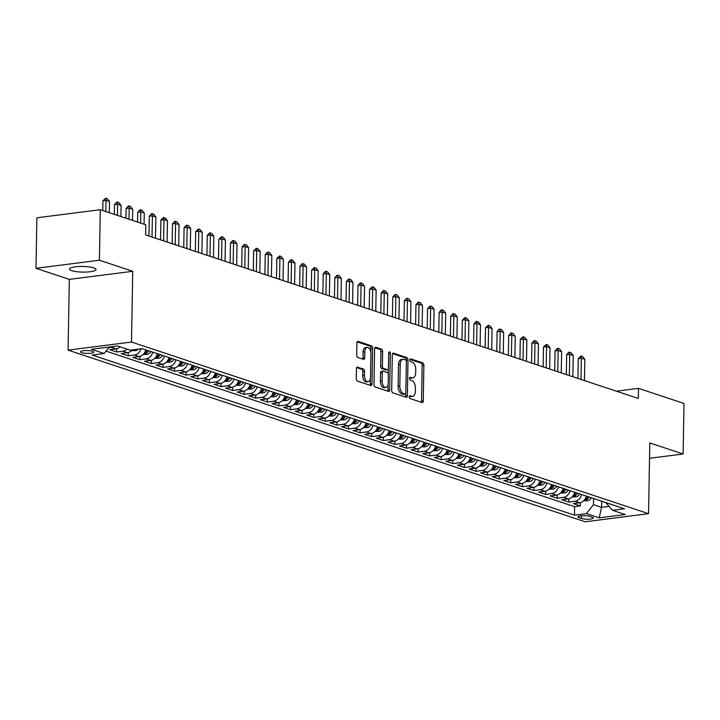 <?xml version="1.0" encoding="UTF-8"?>
<svg xmlns="http://www.w3.org/2000/svg" width="720" height="720" viewBox="0 0 720 720"><rect width="100%" height="100%" fill="white"/><g stroke="black" fill="none" stroke-linecap="round" stroke-linejoin="round"><path stroke-width="1.08" d="M409.221 396.882A1.422 0.783 82.7 0 0 409.995 398.538L422.082 402.552A2.034 1.116 82.7 0 0 422.379 402.579A2.034 1.116 82.7 0 0 423.261 400.941L423.882 365.229A2.034 1.116 82.7 0 0 422.775 362.871L410.688 358.857A1.422 0.783 82.7 0 0 410.481 358.83A1.422 0.783 82.7 0 0 409.869 359.982A1.422 0.783 82.7 0 0 410.634 361.629L412.2 362.151A6.498 3.582 82.7 0 1 415.737 369.711L415.683 372.681A6.498 3.582 82.7 0 1 412.866 377.919A6.498 3.582 82.7 0 1 411.93 377.82L410.364 377.307A1.422 0.783 82.7 0 0 410.157 377.28A1.422 0.783 82.7 0 0 409.545 378.432A1.422 0.783 82.7 0 0 410.319 380.079L411.876 380.601A6.498 3.582 82.7 0 1 415.413 388.161L415.359 391.14A6.498 3.582 82.7 0 1 412.542 396.378A6.498 3.582 82.7 0 1 411.606 396.279L410.04 395.757A1.422 0.783 82.7 0 0 409.842 395.739A1.422 0.783 82.7 0 0 409.221 396.882M71.802 270.675A13.239 2.826 -179 0 0 86.625 272.043A13.239 2.826 -179 0 0 96.012 269.505A13.239 2.826 -179 0 0 93.735 267.876A13.239 2.826 -179 0 0 78.912 266.508A13.239 2.826 -179 0 0 69.534 269.046A13.239 2.826 -179 0 0 71.802 270.675M81.657 352.665A6.624 1.413 -179 0 0 89.064 353.349A6.624 1.413 -179 0 0 93.762 352.08A6.624 1.413 -179 0 0 92.619 351.261A6.624 1.413 -179 0 0 85.212 350.577A6.624 1.413 -179 0 0 80.514 351.846A6.624 1.413 -179 0 0 81.657 352.665M357.633 367.083A2.034 1.116 82.7 0 0 357.345 367.056A2.034 1.116 82.7 0 0 356.463 368.694L356.292 378.711A2.034 1.116 82.7 0 0 357.39 381.069L370.818 385.533A2.034 1.116 82.7 0 0 371.115 385.56A2.034 1.116 82.7 0 0 371.988 383.922L372.618 348.21A2.034 1.116 82.7 0 0 371.511 345.852L358.083 341.388A2.034 1.116 82.7 0 0 357.795 341.361A2.034 1.116 82.7 0 0 356.913 342.999L356.697 355.104A2.034 1.116 82.7 0 0 357.804 357.462L363.555 359.37A2.034 1.116 82.7 0 0 363.843 359.397A2.034 1.116 82.7 0 0 364.725 357.768L364.824 351.765A5.436 2.988 82.7 0 1 367.182 347.382A5.436 2.988 82.7 0 1 370.917 353.781L370.503 377.298A5.436 2.988 82.7 0 1 368.154 381.672A5.436 2.988 82.7 0 1 364.419 375.273L364.482 371.358A2.034 1.116 82.7 0 0 363.384 368.991L357.066 367.155M132.732 271.296L99.405 260.226L100.287 209.7L36.882 217.791L36 268.317L69.327 279.387L68.094 350.127L131.499 342.036L132.732 271.296L69.327 279.387M649.521 458.289L683.118 453.996L649.791 442.935L648.549 513.675L131.499 342.036M683.118 453.996L684 403.47L638.496 388.359L616.383 391.185M100.287 209.7L145.782 224.802L145.611 234.909L638.316 398.466L638.496 388.359M391.68 390.456A2.034 1.116 82.7 0 0 392.778 392.823L406.206 397.278A2.034 1.116 82.7 0 0 406.503 397.305A2.034 1.116 82.7 0 0 407.385 395.676L408.006 359.964A2.034 1.116 82.7 0 0 406.899 357.597L393.471 353.142A2.034 1.116 82.7 0 0 393.183 353.106A2.034 1.116 82.7 0 0 392.301 354.744L391.68 390.456M388.512 391.401L375.084 386.946A2.034 1.116 82.7 0 1 373.986 384.588L374.607 348.876A2.034 1.116 82.7 0 1 375.489 347.238A2.034 1.116 82.7 0 1 375.777 347.265L381.528 349.173A2.034 1.116 82.7 0 1 382.626 351.54L382.374 366.021A2.034 1.116 82.7 0 0 383.481 368.379L387.288 369.648A2.034 1.116 82.7 0 0 387.585 369.675A2.034 1.116 82.7 0 0 388.467 368.037L388.728 352.962A1.422 0.783 82.7 0 1 389.349 351.819A1.422 0.783 82.7 0 1 390.321 353.493L389.691 389.799A2.034 1.116 82.7 0 1 388.809 391.437A2.034 1.116 82.7 0 1 388.512 391.401M113.85 346.419A8.28 6.678 108.4 0 1 111.267 347.337L115.902 348.876L109.647 349.677L116.604 351.981L116.667 348.732M126.936 349.11A8.28 6.678 108.4 0 1 122.859 351.189L127.494 352.728L121.239 353.52L128.196 355.833L128.259 352.575M141.012 348.813A8.28 6.678 108.4 0 1 134.451 355.032L139.095 356.571L132.84 357.372L139.788 359.685L139.851 356.427M152.748 352.161A8.28 6.678 108.4 0 1 146.043 358.884L150.687 360.423L144.432 361.224L151.389 363.528L151.443 360.279M164.34 356.013A8.28 6.678 108.4 0 1 157.644 362.736L162.279 364.275L156.024 365.067L162.981 367.38L163.035 364.122M175.932 359.856A8.28 6.678 108.4 0 1 169.236 366.579L173.871 368.118L167.616 368.919L174.573 371.223L174.627 367.974M187.524 363.708A8.28 6.678 108.4 0 1 180.828 370.431L185.463 371.97L179.208 372.771L186.165 375.075L186.219 371.826M199.116 367.551A8.28 6.678 108.4 0 1 192.42 374.274L197.055 375.813L190.8 376.614L197.757 378.927L197.811 375.669M210.708 371.403A8.28 6.678 108.4 0 1 204.012 378.126L208.647 379.665L202.392 380.466L209.349 382.77L209.412 379.521M222.3 375.255A8.28 6.678 108.4 0 1 215.604 381.978L220.239 383.517L213.993 384.309L220.941 386.622L221.004 383.364M233.892 379.098A8.28 6.678 108.4 0 1 227.196 385.821L231.84 387.36L225.585 388.161L232.542 390.474L232.596 387.216M245.493 382.95A8.28 6.678 108.4 0 1 238.788 389.673L243.432 391.212L237.177 392.013L244.134 394.317L244.188 391.068M257.085 386.793A8.28 6.678 108.4 0 1 250.389 393.516L255.024 395.055L248.769 395.856L255.726 398.169L255.78 394.911M268.677 390.645A8.28 6.678 108.4 0 1 261.981 397.368L266.616 398.907L260.361 399.708L267.318 402.012L267.372 398.763M280.269 394.497A8.28 6.678 108.4 0 1 273.573 401.22L278.208 402.759L271.953 403.551L278.91 405.864L278.964 402.606M291.861 398.34A8.28 6.678 108.4 0 1 285.165 405.063L289.8 406.602L283.545 407.403L290.502 409.716L290.556 406.458M303.453 402.192A8.28 6.678 108.4 0 1 296.757 408.915L301.392 410.454L295.137 411.255L302.094 413.559L302.157 410.31M315.045 406.035A8.28 6.678 108.4 0 1 308.349 412.758L312.993 414.297L306.738 415.098L313.686 417.411L313.749 414.153M326.646 409.887A8.28 6.678 108.4 0 1 319.941 416.61L324.585 418.149L318.33 418.95L325.287 421.254L325.341 418.005M338.238 413.739A8.28 6.678 108.4 0 1 331.542 420.462L336.177 422.001L329.922 422.793L336.879 425.106L336.933 421.848M349.83 417.582A8.28 6.678 108.4 0 1 343.134 424.305L347.769 425.844L341.514 426.645L348.471 428.958L348.525 425.7M361.422 421.434A8.28 6.678 108.4 0 1 354.726 428.157L359.361 429.696L353.106 430.497L360.063 432.801L360.117 429.552M373.014 425.286A8.28 6.678 108.4 0 1 366.318 432L370.953 433.548L364.698 434.34L371.655 436.653L371.709 433.395M384.606 429.129A8.28 6.678 108.4 0 1 377.91 435.852L382.545 437.391L376.29 438.192L383.247 440.496L383.31 437.247M396.198 432.981A8.28 6.678 108.4 0 1 389.502 439.704L394.137 441.243L387.882 442.035L394.839 444.348L394.902 441.09M407.79 436.824A8.28 6.678 108.4 0 1 401.094 443.547L405.738 445.086L399.483 445.887L406.44 448.2L406.494 444.942M419.391 440.676A8.28 6.678 108.4 0 1 412.686 447.399L417.33 448.938L411.075 449.739L418.032 452.043L418.086 448.794M430.983 444.528A8.28 6.678 108.4 0 1 424.287 451.251L428.922 452.79L422.667 453.582L429.624 455.895L429.678 452.637M442.575 448.371A8.28 6.678 108.4 0 1 435.879 455.094L440.514 456.633L434.259 457.434L441.216 459.738L441.27 456.489M454.167 452.223A8.28 6.678 108.4 0 1 447.471 458.946L452.106 460.485L445.851 461.277L452.808 463.59L452.862 460.341M465.759 456.066A8.28 6.678 108.4 0 1 459.063 462.789L463.698 464.328L457.443 465.129L464.4 467.442L464.454 464.184M477.351 459.918A8.28 6.678 108.4 0 1 470.655 466.641L475.29 468.18L469.035 468.981L475.992 471.285L476.055 468.036M488.943 463.77A8.28 6.678 108.4 0 1 482.247 470.493L486.882 472.032L480.636 472.824L487.584 475.137L487.647 471.879M500.535 467.613A8.28 6.678 108.4 0 1 493.839 474.336L498.483 475.875L492.228 476.676L499.185 478.98L499.239 475.731M512.136 471.465A8.28 6.678 108.4 0 1 505.431 478.188L510.075 479.727L503.82 480.528L510.777 482.832L510.831 479.583M523.728 475.308A8.28 6.678 108.4 0 1 517.032 482.031L521.667 483.57L515.412 484.371L522.369 486.684L522.423 483.426M535.32 479.16A8.28 6.678 108.4 0 1 528.624 485.883L533.259 487.422L527.004 488.223L533.961 490.527L534.015 487.278M546.912 483.012A8.28 6.678 108.4 0 1 540.216 489.735L544.851 491.274L538.596 492.066L545.553 494.379L545.607 491.121M558.504 486.855A8.28 6.678 108.4 0 1 551.808 493.578L556.443 495.117L550.188 495.918L557.145 498.231L557.208 494.973M570.096 490.707A8.28 6.678 108.4 0 1 563.4 497.43L568.035 498.969L561.78 499.77L568.737 502.074L574.992 501.273A8.28 6.678 -71.6 0 0 581.688 494.55M568.8 498.825L568.737 502.074M592.236 517.194L589.68 516.348A6.417 1.368 -179 0 0 582.498 515.682A6.417 1.368 -179 0 0 577.953 516.915A6.417 1.368 -179 0 0 579.06 517.698L581.607 518.544A6.417 1.368 -179 0 0 588.789 519.21A6.417 1.368 -179 0 0 593.334 517.977A6.417 1.368 -179 0 0 592.236 517.194M68.094 350.127L585.153 521.775L648.549 513.675M109.242 347.004L104.166 353.52L92.169 355.05L574.443 515.142L586.44 513.612L593.433 504.657L593.541 498.492M104.166 353.52L91.413 349.281L117.459 345.96L130.212 350.19L142.2 348.66L624.483 508.761L612.486 510.291L625.239 514.521L599.193 517.851L586.44 513.612M106.038 351.117L574.596 506.655L580.329 505.926L573.381 503.613L579.636 502.812A8.28 6.678 -71.6 0 0 586.332 496.098M563.4 497.43L557.145 498.231M551.808 493.578L545.553 494.379M540.216 489.735L533.961 490.527M528.624 485.883L522.369 486.684M517.032 482.031L510.777 482.832M505.431 478.188L499.185 478.98M493.839 474.336L487.584 475.137M482.247 470.493L475.992 471.285M470.655 466.641L464.4 467.442M459.063 462.789L452.808 463.59M447.471 458.946L441.216 459.738M435.879 455.094L429.624 455.895M424.287 451.251L418.032 452.043M412.686 447.399L406.44 448.2M401.094 443.547L394.839 444.348M389.502 439.704L383.247 440.496M377.91 435.852L371.655 436.653M366.318 432L360.063 432.801M354.726 428.157L348.471 428.958M343.134 424.305L336.879 425.106M331.542 420.462L325.287 421.254M319.941 416.61L313.686 417.411M308.349 412.758L302.094 413.559M296.757 408.915L290.502 409.716M285.165 405.063L278.91 405.864M273.573 401.22L267.318 402.012M261.981 397.368L255.726 398.169M250.389 393.516L244.134 394.317M238.788 389.673L232.542 390.474M227.196 385.821L220.941 386.622M215.604 381.978L209.349 382.77M204.012 378.126L197.757 378.927M192.42 374.274L186.165 375.075M180.828 370.431L174.573 371.223M169.236 366.579L162.981 367.38M157.644 362.736L151.389 363.528M146.043 358.884L139.788 359.685M134.451 355.032L128.196 355.833M122.859 351.189L116.604 351.981M111.267 347.337L108.738 347.661M593.433 504.657L601.551 507.348L608.877 506.412M601.659 501.183L601.551 507.348L599.193 517.851M605.781 502.551L612.486 510.291M99.405 260.226L36 268.317M580.392 502.668L580.329 505.926M574.596 506.655L574.443 515.142M568.035 498.969A8.28 6.678 -71.6 0 0 574.74 492.246M556.443 495.117A8.28 6.678 -71.6 0 0 563.139 488.394M544.851 491.274A8.28 6.678 -71.6 0 0 551.547 484.551M533.259 487.422A8.28 6.678 -71.6 0 0 539.955 480.699M521.667 483.57A8.28 6.678 -71.6 0 0 528.363 476.847M510.075 479.727A8.28 6.678 -71.6 0 0 516.771 473.004M498.483 475.875A8.28 6.678 -71.6 0 0 505.179 469.152M486.882 472.032A8.28 6.678 -71.6 0 0 493.587 465.309M475.29 468.18A8.28 6.678 -71.6 0 0 481.986 461.457M463.698 464.328A8.28 6.678 -71.6 0 0 470.394 457.605M452.106 460.485A8.28 6.678 -71.6 0 0 458.802 453.762M440.514 456.633A8.28 6.678 -71.6 0 0 447.21 449.91M428.922 452.79A8.28 6.678 -71.6 0 0 435.618 446.067M417.33 448.938A8.28 6.678 -71.6 0 0 424.026 442.215M405.738 445.086A8.28 6.678 -71.6 0 0 412.434 438.363M394.137 441.243A8.28 6.678 -71.6 0 0 400.842 434.52M382.545 437.391A8.28 6.678 -71.6 0 0 389.241 430.668M370.953 433.548A8.28 6.678 -71.6 0 0 377.649 426.825M359.361 429.696A8.28 6.678 -71.6 0 0 366.057 422.973M347.769 425.844A8.28 6.678 -71.6 0 0 354.465 419.121M336.177 422.001A8.28 6.678 -71.6 0 0 342.873 415.278M324.585 418.149A8.28 6.678 -71.6 0 0 331.281 411.426M312.993 414.297A8.28 6.678 -71.6 0 0 319.689 407.583M301.392 410.454A8.28 6.678 -71.6 0 0 308.088 403.731M289.8 406.602A8.28 6.678 -71.6 0 0 296.496 399.879M278.208 402.759A8.28 6.678 -71.6 0 0 284.904 396.036M266.616 398.907A8.28 6.678 -71.6 0 0 273.312 392.184M255.024 395.055A8.28 6.678 -71.6 0 0 261.72 388.332M243.432 391.212A8.28 6.678 -71.6 0 0 250.128 384.489M231.84 387.36A8.28 6.678 -71.6 0 0 238.536 380.637M220.239 383.517A8.28 6.678 -71.6 0 0 226.944 376.794M208.647 379.665A8.28 6.678 -71.6 0 0 215.343 372.942M197.055 375.813A8.28 6.678 -71.6 0 0 203.751 369.09M185.463 371.97A8.28 6.678 -71.6 0 0 192.159 365.247M173.871 368.118A8.28 6.678 -71.6 0 0 180.567 361.395M162.279 364.275A8.28 6.678 -71.6 0 0 168.975 357.552M150.687 360.423A8.28 6.678 -71.6 0 0 157.383 353.7M139.095 356.571A8.28 6.678 -71.6 0 0 145.791 349.848M127.494 352.728A8.28 6.678 -71.6 0 0 132.228 349.938M115.902 348.876A8.28 6.678 -71.6 0 0 119.979 346.797L119.988 346.797M409.311 396.297L409.896 396.495A6.498 3.582 82.7 0 0 410.823 396.594L412.542 396.378M412.866 377.919L411.147 378.144A6.498 3.582 82.7 0 1 410.211 378.045L409.635 377.847M421.29 402.282A2.034 1.116 82.7 0 0 421.542 401.157L422.163 365.445A2.034 1.116 82.7 0 0 421.065 363.087L409.959 359.397M406.278 360.882L406.296 360.18A2.034 1.116 82.7 0 0 405.189 357.813L392.553 353.619M405.414 397.017A2.034 1.116 82.7 0 0 405.666 395.892L405.711 393.615M405.009 394.083A1.422 0.783 82.7 0 0 405.207 394.11A1.422 0.783 82.7 0 0 405.828 392.958L406.377 361.611A1.422 0.783 82.7 0 0 405.603 359.964L403.956 359.415A6.498 3.582 82.7 0 0 403.02 359.316A6.498 3.582 82.7 0 0 400.203 364.554L399.825 385.983A6.498 3.582 82.7 0 0 403.353 393.534L405.009 394.083L403.29 394.299A1.422 0.783 82.7 0 0 403.497 394.326A1.422 0.783 82.7 0 0 403.686 394.254M403.02 359.316L401.301 359.532A6.498 3.582 82.7 0 0 398.484 364.77L400.203 364.554M403.29 394.299L401.643 393.759A6.498 3.582 82.7 0 1 398.115 386.199L398.484 364.77M374.859 347.751L379.809 349.389L381.528 349.173M386.145 369.792A2.034 1.116 82.7 0 1 385.875 369.9A2.034 1.116 82.7 0 1 385.578 369.864L381.771 368.595A2.034 1.116 82.7 0 1 380.664 366.237L380.916 351.756A2.034 1.116 82.7 0 0 379.809 349.389M388.341 368.847L388.251 373.914M388.071 384.426L387.972 390.015L389.691 389.799M382.113 381.051A5.436 2.988 82.7 0 0 385.848 387.45A5.436 2.988 82.7 0 0 388.206 383.067L388.35 374.787A2.034 1.116 82.7 0 0 387.243 372.42L383.436 371.16A2.034 1.116 82.7 0 0 383.139 371.124A2.034 1.116 82.7 0 0 382.257 372.762L382.113 381.051L380.403 381.267A5.436 2.988 82.7 0 0 384.129 387.666L385.848 387.45M381.717 371.376A2.034 1.116 82.7 0 0 381.429 371.349A2.034 1.116 82.7 0 0 380.547 372.987L382.257 372.762M380.403 381.267L380.547 372.987M387.72 391.14A2.034 1.116 82.7 0 0 387.972 390.015M368.154 381.672L366.435 381.888A5.436 2.988 82.7 0 1 362.7 375.489L362.772 371.574A2.034 1.116 82.7 0 0 361.665 369.207L356.715 367.569M367.182 347.382L365.472 347.598A5.436 2.988 82.7 0 0 363.114 351.981L364.824 351.765M362.754 359.109A2.034 1.116 82.7 0 0 363.006 357.984L363.114 351.981M370.836 352.359L370.899 348.426A2.034 1.116 82.7 0 0 369.801 346.068L357.165 341.874M370.026 385.263A2.034 1.116 82.7 0 0 370.278 384.138L370.377 378.648M583.704 500.742L587.619 500.697A5.481 4.428 -71.6 0 0 591.39 497.772M587.799 496.584A5.481 4.428 108.4 0 1 585.315 499.086L586.71 499.545A5.481 4.428 -71.6 0 0 589.185 497.043M585.315 499.086L584.865 499.365M584.451 380.583L584.82 359.343L581.337 358.191L580.968 379.431M578.259 358.587L580.968 356.013L581.337 358.191L578.259 358.587L577.908 378.414M580.968 356.013L582.714 356.589L584.82 359.343M572.112 496.89L576.027 496.845A5.481 4.428 -71.6 0 0 579.798 493.929M576.198 492.732A5.481 4.428 108.4 0 1 573.723 495.234L575.118 495.702A5.481 4.428 -71.6 0 0 577.593 493.191M573.723 495.234L573.273 495.513M572.859 376.731L573.228 355.5L569.745 354.339L569.376 375.579M566.667 354.735L568.863 352.233L569.376 352.17L569.745 354.339L566.667 354.735L566.316 374.562M569.376 352.17L571.113 352.746L573.228 355.5M560.52 493.038L564.435 492.993A5.481 4.428 -71.6 0 0 568.206 490.077M564.606 488.88A5.481 4.428 108.4 0 1 562.131 491.391L563.517 491.85A5.481 4.428 -71.6 0 0 566.001 489.348M562.131 491.391L561.672 491.67M561.258 372.888L561.636 351.648L558.153 350.496L557.784 371.736M555.066 350.883L557.271 348.381L557.784 348.318L558.153 350.496L555.066 350.883L554.724 370.719M557.784 348.318L559.521 348.894L561.636 351.648M548.928 489.195L552.843 489.15A5.481 4.428 -71.6 0 0 556.614 486.225M553.014 485.037A5.481 4.428 108.4 0 1 550.539 487.539L551.925 488.007A5.481 4.428 -71.6 0 0 554.409 485.496M550.539 487.539L550.08 487.818M549.666 369.036L550.035 347.796L546.561 346.644L546.192 367.884M543.474 347.04L546.192 344.466L546.561 346.644L543.474 347.04L543.132 366.867M546.192 344.466L547.929 345.051L550.035 347.796M537.336 485.343L541.251 485.298A5.481 4.428 -71.6 0 0 545.013 482.382M541.422 481.185A5.481 4.428 108.4 0 1 538.947 483.696L540.333 484.155A5.481 4.428 -71.6 0 0 542.817 481.644M538.947 483.696L538.488 483.966M538.074 365.193L538.443 343.953L534.969 342.801L534.6 364.032M531.882 343.188L534.087 340.686L534.6 340.623L534.969 342.801L531.882 343.188L531.54 363.024M534.6 340.623L536.337 341.199L538.443 343.953M525.744 481.5L529.659 481.446A5.481 4.428 -71.6 0 0 533.421 478.53M529.83 477.342A5.481 4.428 108.4 0 1 527.355 479.844L528.741 480.303A5.481 4.428 -71.6 0 0 531.225 477.801M527.355 479.844L526.896 480.123M526.482 361.341L526.851 340.101L523.377 338.949L523.008 360.189M520.29 339.345L523.008 336.771L523.377 338.949L520.29 339.345L519.948 359.172M523.008 336.771L524.745 337.347L526.851 340.101M514.152 477.648L518.058 477.603A5.481 4.428 -71.6 0 0 521.829 474.687M518.238 473.49A5.481 4.428 108.4 0 1 515.754 475.992L517.149 476.46A5.481 4.428 -71.6 0 0 519.624 473.949M515.754 475.992L515.304 476.271M514.89 357.489L515.259 336.258L511.785 335.097L511.407 356.337M508.698 335.493L510.894 332.991L511.416 332.928L511.785 335.097L508.698 335.493L508.347 355.32M511.416 332.928L513.153 333.504L515.259 336.258M502.551 473.796L506.466 473.751A5.481 4.428 -71.6 0 0 510.237 470.835M506.646 469.638A5.481 4.428 108.4 0 1 504.162 472.149L505.557 472.608A5.481 4.428 -71.6 0 0 508.032 470.106M504.162 472.149L503.712 472.419M503.298 353.646L503.667 332.406L500.184 331.254L499.815 352.494M497.106 331.641L499.302 329.139L499.815 329.076L500.184 331.254L497.106 331.641L496.755 351.477M499.815 329.076L501.561 329.652L503.667 332.406M490.959 469.953L494.874 469.908A5.481 4.428 -71.6 0 0 498.645 466.983M495.054 465.795A5.481 4.428 108.4 0 1 492.57 468.297L493.965 468.765A5.481 4.428 -71.6 0 0 496.44 466.254M492.57 468.297L492.12 468.576M491.706 349.794L492.075 328.554L488.592 327.402L488.223 348.642M485.514 327.798L488.223 325.224L488.592 327.402L485.514 327.798L485.163 347.625M488.223 325.224L489.96 325.809L492.075 328.554M479.367 466.101L483.282 466.056A5.481 4.428 -71.6 0 0 487.053 463.14M483.453 461.943A5.481 4.428 108.4 0 1 480.978 464.454L482.373 464.913A5.481 4.428 -71.6 0 0 484.848 462.402M480.978 464.454L480.519 464.724M480.105 345.951L480.483 324.711L477 323.55L476.631 344.79M473.922 323.946L476.118 321.444L476.631 321.381L477 323.55L473.922 323.946L473.571 343.773M476.631 321.381L478.368 321.957L480.483 324.711M467.775 462.258L471.69 462.204A5.481 4.428 -71.6 0 0 475.461 459.288M471.861 458.1A5.481 4.428 108.4 0 1 469.386 460.602L470.772 461.061A5.481 4.428 -71.6 0 0 473.256 458.559M469.386 460.602L468.927 460.881M468.513 342.099L468.891 320.859L465.408 319.707L465.039 340.947M462.321 320.103L465.039 317.529L465.408 319.707L462.321 320.103L461.979 339.93M465.039 317.529L466.776 318.105L468.891 320.859M456.183 458.406L460.098 458.361A5.481 4.428 -71.6 0 0 463.86 455.436M460.269 454.248A5.481 4.428 108.4 0 1 457.794 456.75L459.18 457.218A5.481 4.428 -71.6 0 0 461.664 454.707M457.794 456.75L457.335 457.029M456.921 338.247L457.29 317.016L453.816 315.855L453.447 337.095M450.729 316.251L452.934 313.749L453.447 313.686L453.816 315.855L450.729 316.251L450.387 336.078M453.447 313.686L455.184 314.262L457.29 317.016M444.591 454.554L448.506 454.509A5.481 4.428 -71.6 0 0 452.268 451.593M448.677 450.396A5.481 4.428 108.4 0 1 446.202 452.907L447.588 453.366A5.481 4.428 -71.6 0 0 450.072 450.864M446.202 452.907L445.743 453.177M445.329 334.404L445.698 313.164L442.224 312.012L441.855 333.252M439.137 312.399L441.342 309.897L441.855 309.834L442.224 312.012L439.137 312.399L438.795 332.235M441.855 309.834L443.592 310.41L445.698 313.164M432.999 450.711L436.905 450.666A5.481 4.428 -71.6 0 0 440.676 447.741M437.085 446.553A5.481 4.428 108.4 0 1 434.601 449.055L435.996 449.514A5.481 4.428 -71.6 0 0 438.471 447.012M434.601 449.055L434.151 449.334M433.737 330.552L434.106 309.312L430.632 308.16L430.263 329.4M427.545 308.556L430.263 305.982L430.632 308.16L427.545 308.556L427.203 328.383M430.263 305.982L432 306.567L434.106 309.312M421.407 446.859L425.313 446.814A5.481 4.428 -71.6 0 0 429.084 443.898M425.493 442.701A5.481 4.428 108.4 0 1 423.009 445.212L424.404 445.671A5.481 4.428 -71.6 0 0 426.879 443.16M423.009 445.212L422.559 445.482M422.145 326.709L422.514 305.469L419.04 304.308L418.662 325.548M415.953 304.704L418.149 302.202L418.662 302.139L419.04 304.308L415.953 304.704L415.602 324.531M418.662 302.139L420.408 302.715L422.514 305.469M409.806 443.007L413.721 442.962A5.481 4.428 -71.6 0 0 417.492 440.046M413.901 438.849A5.481 4.428 108.4 0 1 411.417 441.36L412.812 441.819A5.481 4.428 -71.6 0 0 415.287 439.317M411.417 441.36L410.967 441.639M410.553 322.857L410.922 301.617L407.439 300.465L407.07 321.705M404.361 300.861L406.557 298.35L407.07 298.287L407.439 300.465L404.361 300.861L404.01 320.688M407.07 298.287L408.816 298.863L410.922 301.617M398.214 439.164L402.129 439.119A5.481 4.428 -71.6 0 0 405.9 436.194M402.3 435.006A5.481 4.428 108.4 0 1 399.825 437.508L401.22 437.976A5.481 4.428 -71.6 0 0 403.695 435.465M399.825 437.508L399.375 437.787M398.961 319.005L399.33 297.774L395.847 296.613L395.478 317.853M392.769 297.009L394.965 294.507L395.478 294.444L395.847 296.613L392.769 297.009L392.418 316.836M395.478 294.444L397.215 295.02L399.33 297.774M386.622 435.312L390.537 435.267A5.481 4.428 -71.6 0 0 394.308 432.351M390.708 431.154A5.481 4.428 108.4 0 1 388.233 433.665L389.619 434.124A5.481 4.428 -71.6 0 0 392.103 431.622M388.233 433.665L387.774 433.935M387.36 315.162L387.738 293.922L384.255 292.77L383.886 314.001M381.168 293.157L383.373 290.655L383.886 290.592L384.255 292.77L381.168 293.157L380.826 312.993M383.886 290.592L385.623 291.168L387.738 293.922M375.03 431.469L378.945 431.424A5.481 4.428 -71.6 0 0 382.716 428.499M379.116 427.311A5.481 4.428 108.4 0 1 376.641 429.813L378.027 430.272A5.481 4.428 -71.6 0 0 380.511 427.77M376.641 429.813L376.182 430.092M375.768 311.31L376.137 290.07L372.663 288.918L372.294 310.158M369.576 289.314L372.294 286.74L372.663 288.918L369.576 289.314L369.234 309.141M372.294 286.74L374.031 287.316L376.137 290.07M363.438 427.617L367.353 427.572A5.481 4.428 -71.6 0 0 371.115 424.656M367.524 423.459A5.481 4.428 108.4 0 1 365.049 425.961L366.435 426.429A5.481 4.428 -71.6 0 0 368.919 423.918M365.049 425.961L364.59 426.24M364.176 307.467L364.545 286.227L361.071 285.066L360.702 306.306M357.984 285.462L360.189 282.96L360.702 282.897L361.071 285.066L357.984 285.462L357.642 305.289M360.702 282.897L362.439 283.473L364.545 286.227M351.846 423.765L355.761 423.72A5.481 4.428 -71.6 0 0 359.523 420.804M355.932 419.607A5.481 4.428 108.4 0 1 353.457 422.118L354.843 422.577A5.481 4.428 -71.6 0 0 357.327 420.075M353.457 422.118L352.998 422.397M352.584 303.615L352.953 282.375L349.479 281.223L349.11 302.463M346.392 281.619L348.597 279.108L349.11 279.045L349.479 281.223L346.392 281.619L346.05 301.446M349.11 279.045L350.847 279.621L352.953 282.375M340.254 419.922L344.16 419.877A5.481 4.428 -71.6 0 0 347.931 416.952M344.34 415.764A5.481 4.428 108.4 0 1 341.856 418.266L343.251 418.734A5.481 4.428 -71.6 0 0 345.726 416.223M341.856 418.266L341.406 418.545M340.992 299.763L341.361 278.523L337.887 277.371L337.509 298.611M334.8 277.767L336.996 275.265L337.518 275.202L337.887 277.371L334.8 277.767L334.449 297.594M337.518 275.202L339.255 275.778L341.361 278.523M328.653 416.07L332.568 416.025A5.481 4.428 -71.6 0 0 336.339 413.109M332.748 411.912A5.481 4.428 108.4 0 1 330.264 414.423L331.659 414.882A5.481 4.428 -71.6 0 0 334.134 412.38M330.264 414.423L329.814 414.693M329.4 295.92L329.769 274.68L326.295 273.528L325.917 294.759M323.208 273.915L325.404 271.413L325.917 271.35L326.295 273.528L323.208 273.915L322.857 293.751M325.917 271.35L327.663 271.926L329.769 274.68M317.061 412.227L320.976 412.182A5.481 4.428 -71.6 0 0 324.747 409.257M321.156 408.069A5.481 4.428 108.4 0 1 318.672 410.571L320.067 411.03A5.481 4.428 -71.6 0 0 322.542 408.528M318.672 410.571L318.222 410.85M317.808 292.068L318.177 270.828L314.694 269.676L314.325 290.916M311.616 270.072L314.325 267.498L314.694 269.676L311.616 270.072L311.265 289.899M314.325 267.498L316.071 268.074L318.177 270.828M305.469 408.375L309.384 408.33A5.481 4.428 -71.6 0 0 313.155 405.414M309.555 404.217A5.481 4.428 108.4 0 1 307.08 406.719L308.475 407.187A5.481 4.428 -71.6 0 0 310.95 404.676M307.08 406.719L306.621 406.998M306.207 288.216L306.585 266.985L303.102 265.824L302.733 287.064M300.024 266.22L302.22 263.718L302.733 263.655L303.102 265.824L300.024 266.22L299.673 286.047M302.733 263.655L304.47 264.231L306.585 266.985M293.877 404.523L297.792 404.478A5.481 4.428 -71.6 0 0 301.563 401.562M297.963 400.365A5.481 4.428 108.4 0 1 295.488 402.876L296.874 403.335A5.481 4.428 -71.6 0 0 299.358 400.833M295.488 402.876L295.029 403.155M294.615 284.373L294.993 263.133L291.51 261.981L291.141 283.221M288.423 262.368L290.628 259.866L291.141 259.803L291.51 261.981L288.423 262.368L288.081 282.204M291.141 259.803L292.878 260.379L294.993 263.133M282.285 400.68L286.2 400.635A5.481 4.428 -71.6 0 0 289.962 397.71M286.371 396.522A5.481 4.428 108.4 0 1 283.896 399.024L285.282 399.492A5.481 4.428 -71.6 0 0 287.766 396.981M283.896 399.024L283.437 399.303M283.023 280.521L283.392 259.281L279.918 258.129L279.549 279.369M276.831 258.525L279.549 255.951L279.918 258.129L276.831 258.525L276.489 278.352M279.549 255.951L281.286 256.536L283.392 259.281M270.693 396.828L274.608 396.783A5.481 4.428 -71.6 0 0 278.37 393.867M274.779 392.67A5.481 4.428 108.4 0 1 272.304 395.181L273.69 395.64A5.481 4.428 -71.6 0 0 276.174 393.129M272.304 395.181L271.845 395.451M271.431 276.678L271.8 255.438L268.326 254.286L267.957 275.517M265.239 254.673L267.444 252.171L267.957 252.108L268.326 254.286L265.239 254.673L264.897 274.509M267.957 252.108L269.694 252.684L271.8 255.438M259.101 392.985L263.016 392.931A5.481 4.428 -71.6 0 0 266.778 390.015M263.187 388.827A5.481 4.428 108.4 0 1 260.703 391.329L262.098 391.788A5.481 4.428 -71.6 0 0 264.573 389.286M260.703 391.329L260.253 391.608M259.839 272.826L260.208 251.586L256.734 250.434L256.365 271.674M253.647 250.83L256.365 248.256L256.734 250.434L253.647 250.83L253.305 270.657M256.365 248.256L258.102 248.832L260.208 251.586M247.509 389.133L251.415 389.088A5.481 4.428 -71.6 0 0 255.186 386.172M251.595 384.975A5.481 4.428 108.4 0 1 249.111 387.477L250.506 387.945A5.481 4.428 -71.6 0 0 252.981 385.434M249.111 387.477L248.661 387.756M248.247 268.974L248.616 247.743L245.142 246.582L244.764 267.822M242.055 246.978L244.251 244.476L244.773 244.413L245.142 246.582L242.055 246.978L241.704 266.805M244.773 244.413L246.51 244.989L248.616 247.743M235.908 385.281L239.823 385.236A5.481 4.428 -71.6 0 0 243.594 382.32M240.003 381.123A5.481 4.428 108.4 0 1 237.519 383.634L238.914 384.093A5.481 4.428 -71.6 0 0 241.389 381.591M237.519 383.634L237.069 383.904M236.655 265.131L237.024 243.891L233.541 242.739L233.172 263.979M230.463 243.126L232.659 240.624L233.172 240.561L233.541 242.739L230.463 243.126L230.112 262.962M233.172 240.561L234.918 241.137L237.024 243.891M224.316 381.438L228.231 381.393A5.481 4.428 -71.6 0 0 232.002 378.468M228.402 377.28A5.481 4.428 108.4 0 1 225.927 379.782L227.322 380.25A5.481 4.428 -71.6 0 0 229.797 377.739M225.927 379.782L225.477 380.061M225.063 261.279L225.432 240.039L221.949 238.887L221.58 260.127M218.871 239.283L221.58 236.709L221.949 238.887L218.871 239.283L218.52 259.11M221.58 236.709L223.317 237.294L225.432 240.039M212.724 377.586L216.639 377.541A5.481 4.428 -71.6 0 0 220.41 374.625M216.81 373.428A5.481 4.428 108.4 0 1 214.335 375.939L215.73 376.398A5.481 4.428 -71.6 0 0 218.205 373.887M214.335 375.939L213.876 376.209M213.462 257.436L213.84 236.196L210.357 235.035L209.988 256.275M207.27 235.431L209.475 232.929L209.988 232.866L210.357 235.035L207.27 235.431L206.928 255.258M209.988 232.866L211.725 233.442L213.84 236.196M201.132 373.743L205.047 373.689A5.481 4.428 -71.6 0 0 208.818 370.773M205.218 369.585A5.481 4.428 108.4 0 1 202.743 372.087L204.129 372.546A5.481 4.428 -71.6 0 0 206.613 370.044M202.743 372.087L202.284 372.366M201.87 253.584L202.239 232.344L198.765 231.192L198.396 252.432M195.678 231.588L198.396 229.014L198.765 231.192L195.678 231.588L195.336 251.415M198.396 229.014L200.133 229.59L202.239 232.344M189.54 369.891L193.455 369.846A5.481 4.428 -71.6 0 0 197.217 366.921M193.626 365.733A5.481 4.428 108.4 0 1 191.151 368.235L192.537 368.703A5.481 4.428 -71.6 0 0 195.021 366.192M191.151 368.235L190.692 368.514M190.278 249.732L190.647 228.501L187.173 227.34L186.804 248.58M184.086 227.736L186.291 225.234L186.804 225.171L187.173 227.34L184.086 227.736L183.744 247.563M186.804 225.171L188.541 225.747L190.647 228.501M177.948 366.039L181.863 365.994A5.481 4.428 -71.6 0 0 185.625 363.078M182.034 361.881A5.481 4.428 108.4 0 1 179.559 364.392L180.945 364.851A5.481 4.428 -71.6 0 0 183.429 362.349M179.559 364.392L179.1 364.662M178.686 245.889L179.055 224.649L175.581 223.497L175.212 244.737M172.494 223.884L174.699 221.382L175.212 221.319L175.581 223.497L172.494 223.884L172.152 243.72M175.212 221.319L176.949 221.895L179.055 224.649M166.356 362.196L170.262 362.151A5.481 4.428 -71.6 0 0 174.033 359.226M170.442 358.038A5.481 4.428 108.4 0 1 167.958 360.54L169.353 360.999A5.481 4.428 -71.6 0 0 171.828 358.497M167.958 360.54L167.508 360.819M167.094 242.037L167.463 220.797L163.989 219.645L163.611 240.885M160.902 220.041L163.62 217.467L163.989 219.645L160.902 220.041L160.551 239.868M163.62 217.467L165.357 218.052L167.463 220.797M154.755 358.344L158.67 358.299A5.481 4.428 -71.6 0 0 162.441 355.383M158.85 354.186A5.481 4.428 108.4 0 1 156.366 356.697L157.761 357.156A5.481 4.428 -71.6 0 0 160.236 354.645M156.366 356.697L155.916 356.967M155.502 238.194L155.871 216.954L152.397 215.793L152.019 237.033M149.31 216.189L151.506 213.687L152.019 213.624L152.397 215.793L149.31 216.189L148.959 236.016M152.019 213.624L153.765 214.2L155.871 216.954M143.163 354.492L147.078 354.447A5.481 4.428 -71.6 0 0 150.849 351.531M147.258 350.334A5.481 4.428 108.4 0 1 144.774 352.845L146.169 353.304A5.481 4.428 -71.6 0 0 148.644 350.802M144.774 352.845L144.324 353.124M144.081 224.235L144.279 213.102L140.796 211.95L140.607 223.083M137.718 212.346L139.914 209.835L140.427 209.772L140.796 211.95L137.718 212.346L137.547 222.066M140.427 209.772L142.173 210.348L144.279 213.102M131.571 350.649L135.486 350.604A5.481 4.428 -71.6 0 0 138.159 349.182M132.489 220.383L132.687 209.259L129.204 208.098L129.015 219.231M126.126 208.494L128.322 205.992L128.835 205.929L129.204 208.098L126.126 208.494L125.955 218.214M128.835 205.929L130.572 206.505L132.687 209.259M120.897 216.54L121.095 205.407L117.612 204.255L117.423 215.388M114.525 204.642L116.73 202.14L117.243 202.077L117.612 204.255L114.525 204.642L114.363 214.371M117.243 202.077L118.98 202.653L121.095 205.407M109.305 212.688L109.494 201.555L106.02 200.403L105.822 211.536M102.933 200.799L105.651 198.225L106.02 200.403L102.933 200.799L102.762 210.519M105.651 198.225L107.388 198.801L109.494 201.555M574.992 501.273L579.636 502.812M581.661 515.736L581.607 518.544M579.087 516.159L579.06 517.698M409.896 396.495L411.606 396.279M410.211 378.045L411.93 377.82M421.065 363.087L422.775 362.871M422.163 365.445L423.882 365.229M421.542 401.157L423.261 400.941M392.904 353.214L393.471 353.142M405.189 357.813L406.899 357.597M406.296 360.18L408.006 359.964M405.666 395.892L407.385 395.676M398.115 386.199L399.825 385.983M401.643 393.759L403.353 393.534M375.21 347.337L375.777 347.265M380.916 351.756L382.626 351.54M380.664 366.237L382.374 366.021M381.771 368.595L383.481 368.379M385.578 369.864L387.288 369.648M388.719 353.691L390.321 353.493M361.665 369.207L363.384 368.991M362.772 371.574L364.482 371.358M362.7 375.489L364.419 375.273M363.006 357.984L364.725 357.768M357.516 341.46L358.083 341.388M369.801 346.068L371.511 345.852M370.899 348.426L372.618 348.21M370.278 384.138L371.988 383.922M584.595 499.725L587.502 500.697M586.737 498.042L586.71 499.545M573.003 495.882L575.91 496.845M575.145 494.19L575.118 495.702M561.411 492.03L564.318 493.002M563.544 490.347L563.517 491.85M549.819 488.187L552.726 489.15M551.952 486.495L551.925 488.007M538.227 484.335L541.134 485.298M540.36 482.652L540.333 484.155M526.635 480.483L529.542 481.455M528.768 478.8L528.741 480.303M515.034 476.64L517.95 477.603M517.176 474.948L517.149 476.46M503.442 472.788L506.358 473.76M505.584 471.105L505.557 472.608M491.85 468.945L494.757 469.908M493.992 467.253L493.965 468.765M480.258 465.093L483.165 466.056M482.391 463.41L482.373 464.913M468.666 461.241L471.573 462.213M470.799 459.558L470.772 461.061M457.074 457.398L459.981 458.361M459.207 455.706L459.18 457.218M445.482 453.546L448.389 454.509M447.615 451.863L447.588 453.366M433.89 449.703L436.797 450.666M436.023 448.011L435.996 449.514M422.289 445.851L425.205 446.814M424.431 444.168L424.404 445.671M410.697 441.999L413.604 442.971M412.839 440.316L412.812 441.819M399.105 438.156L402.012 439.119M401.247 436.464L401.22 437.976M387.513 434.304L390.42 435.267M389.646 432.621L389.619 434.124M375.921 430.461L378.828 431.424M378.054 428.769L378.027 430.272M364.329 426.609L367.236 427.572M366.462 424.917L366.435 426.429M352.737 422.757L355.644 423.729M354.87 421.074L354.843 422.577M341.136 418.914L344.052 419.877M343.278 417.222L343.251 418.734M329.544 415.062L332.46 416.025M331.686 413.379L331.659 414.882M317.952 411.21L320.859 412.182M320.094 409.527L320.067 411.03M306.36 407.367L309.267 408.33M308.493 405.675L308.475 407.187M294.768 403.515L297.675 404.487M296.901 401.832L296.874 403.335M283.176 399.672L286.083 400.635M285.309 397.98L285.282 399.492M271.584 395.82L274.491 396.783M273.717 394.137L273.69 395.64M259.992 391.968L262.899 392.94M262.125 390.285L262.098 391.788M248.391 388.125L251.307 389.088M250.533 386.433L250.506 387.945M236.799 384.273L239.715 385.245M238.941 382.59L238.914 384.093M225.207 380.43L228.114 381.393M227.349 378.738L227.322 380.25M213.615 376.578L216.522 377.541M215.748 374.895L215.73 376.398M202.023 372.726L204.93 373.698M204.156 371.043L204.129 372.546M190.431 368.883L193.338 369.846M192.564 367.191L192.537 368.703M178.839 365.031L181.746 365.994M180.972 363.348L180.945 364.851M167.238 361.188L170.154 362.151M169.38 359.496L169.353 360.999M155.646 357.336L158.562 358.299M157.788 355.653L157.761 357.156M144.054 353.484L146.961 354.456M146.196 351.801L146.169 353.304M133.047 349.83L135.369 350.604M403.497 394.326L405.207 394.11M385.875 369.9L387.585 369.675M381.429 371.349L383.139 371.124"/></g></svg>
